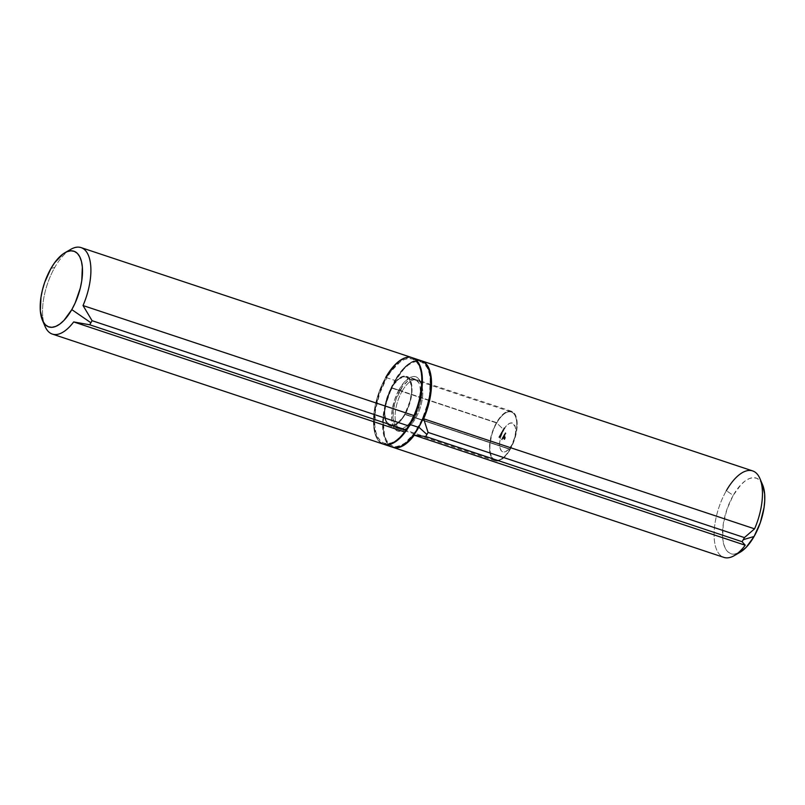 <?xml version="1.0" encoding="UTF-8"?>
<svg xmlns="http://www.w3.org/2000/svg" width="805" height="805" viewBox="0 0 805 805"><rect width="100%" height="100%" fill="white"/><g stroke="black" fill="none" stroke-linecap="round" stroke-linejoin="round"><path stroke-width="0.6" stroke-dasharray="4.03 3.02" d="M509.968 449.069L511.608 445.286A15.184 6.832 -71.6 0 0 514.647 425.161A15.184 6.832 -71.6 0 0 503.658 429.629L496.715 422.987A25.317 11.381 108.4 0 1 515.029 415.541A25.317 11.381 108.4 0 1 509.968 449.069A25.317 11.381 -71.6 0 0 511.326 412.009A25.317 11.381 -71.6 0 0 496.715 422.987L391.582 388.03A25.317 11.381 108.4 0 1 406.193 377.052A25.317 11.381 108.4 0 1 404.835 414.112L509.968 449.069L404.835 414.112L410.208 400.538L411.607 391.28L411.546 387.135L409.896 380.584L406.475 377.153L404.241 376.79L399.189 378.843L393.987 384.287L387.618 396.865L384.81 410.862L384.871 415.018L386.521 421.568L389.942 424.99L394.631 424.788L397.227 423.299L402.43 417.865L404.835 414.112A25.317 11.381 108.4 0 1 390.224 425.09A25.317 11.381 108.4 0 1 391.582 388.03L496.715 422.987A25.317 11.381 -71.6 0 0 495.357 460.058A25.317 11.381 -71.6 0 0 509.968 449.069A25.317 11.381 108.4 0 1 491.654 456.526A25.317 11.381 108.4 0 1 496.715 422.987L503.658 429.629L506.647 425.523L509.776 423.229L512.594 423.108L515.281 426.922L515.673 431.581L514.838 437.135L511.608 445.286L508.619 449.391L505.48 451.686L504.011 452.028L501.525 451.042L499.975 447.993L499.593 443.334L500.428 437.779L503.658 429.629A15.184 6.832 -71.6 0 0 500.619 449.754A15.184 6.832 -71.6 0 0 511.608 445.286L509.968 449.069M70.749 249.359A45.563 20.487 -71.6 0 0 54.8 267.371L50.916 268.518L54.8 267.371A45.563 20.487 -71.6 0 0 45.11 326.488M421.619 385.655A44.426 19.984 -71.6 0 0 411.264 358.658A44.426 19.984 -71.6 0 0 386.581 378.189L385.726 377.414L386.581 378.189L390.807 371.608L399.934 362.059L404.492 359.463L408.799 358.456L412.713 359.09L416.054 361.334L418.721 365.108L420.592 370.27L421.609 376.609L421.609 385.796M407.783 427.364L401.101 435.978L396.483 440.083L391.924 442.69L387.618 443.686L383.713 443.052L380.363 440.808L377.696 437.035L375.824 431.883L374.808 425.533L375.482 410.319L379.618 393.685L386.581 378.189A44.426 19.984 -71.6 0 0 377.183 435.928A44.426 19.984 -71.6 0 0 407.883 427.203M404.603 431.973A45.563 20.487 108.4 0 1 375.412 434.911A45.563 20.487 108.4 0 1 385.726 377.414A45.563 20.487 -71.6 0 0 383.271 444.129M43.903 322.976A45.563 20.487 108.4 0 1 54.8 267.371A45.563 20.487 108.4 0 1 67.69 251.452M412.029 357.651A45.563 20.487 -71.6 0 0 385.726 377.414M505.56 433.362L505.228 432.718L505.56 433.362M504.584 434.137L505.419 433.724L504.655 433.714L505.419 433.724L505.117 434.559L504.554 434.328L505.369 433.804L504.554 433.945L505.419 433.724L505.168 434.539L505.369 433.804L504.584 434.137M505.087 433.855L505.117 434.559L504.554 434.328L504.936 433.664L504.554 434.328L505.117 434.559L504.554 434.328L505.319 433.754L504.524 434.187L505.419 433.724L505.228 434.499L505.087 433.855M505.067 434.438L505.389 433.875L505.097 434.459M504.685 434.942L504.343 434.277L504.685 434.942M504.071 436.008L503.96 434.931L504.161 435.485L503.96 434.931L504.735 434.931L503.96 434.931L504.071 436.008L502.974 436.672L504.041 435.696L504.091 436.531L503.326 436.069L504.071 436.451L503.326 436.069L503.588 436.974L502.974 436.672L503.799 437.045L503.699 436.3L503.779 436.964L503.165 436.833L503.799 437.045L503.105 436.924L503.699 437.155L502.974 436.672L503.658 436.391L503.799 437.045L504.051 434.801L504.504 436.149L503.447 436.31L503.618 435.555L504.282 436.169L503.467 436.511L503.799 437.045L503.105 436.924L503.326 436.069L503.588 436.974L502.974 436.672L503.779 436.964L503.266 436.159L504.071 436.451L503.99 435.787L503.699 437.155L504.282 436.169L503.558 435.646L504.091 435.988M504.383 435.082L504.504 436.149L503.739 435.344L504.735 434.931L504.634 435.575L503.96 434.931L504.705 434.891L503.98 435.636L504.504 436.149L504.383 435.082M504.333 435.626L504.131 434.841L504.333 435.626M502.662 438.121L502.642 437.236L502.853 437.779L502.642 437.236L503.427 437.236L502.642 437.236L502.662 438.121L502.743 437.105L502.662 438.121L503.326 437.87L502.662 438.121M503.075 437.377L503.095 438.262L502.421 437.638L503.427 437.236L503.326 437.87L502.642 437.236L503.387 437.185L503.095 438.262L503.075 437.377M503.024 437.93L502.823 437.135L503.024 437.93M502.541 438.323L502.3 437.85L502.924 438.564L502.3 437.85L501.928 438.504L502.873 438.473L501.928 438.504L502.592 439.007L501.928 438.504L502.3 437.85L502.743 438.775L502.733 437.99L502.662 438.886L502.541 438.323M502.582 438.876L502.974 438.473L501.928 438.504L502.743 438.775L502.159 438.735L502.813 438.584L502.3 437.85L502.582 438.876M502.048 439.198L501.676 439.731L502.048 439.198M502.27 439.721L501.435 439.369L502.27 439.721L501.435 439.369L502.25 439.651L501.666 439.6L502.32 439.45L501.807 438.715L502.27 439.721M504.151 428.864L504.816 428.582L504.151 428.864L504.262 427.747L503.9 428.461L504.745 428.592L504.252 428.22L504.151 428.864L504.262 427.747L503.9 428.461L504.262 427.747L504.816 428.582L504.151 428.864L504.816 428.582L504.282 428.008L504.816 428.582L504.151 428.864M504.624 428.502L504.574 429.005L504.685 428.361L503.9 428.461L504.061 427.777L503.9 428.461L504.634 427.847L504.624 428.502L504.141 427.717L504.624 428.502M503.799 429.498L503.729 428.532L503.799 429.498M504.141 429.256L503.517 428.703L504.141 429.256M503.92 429.266L503.658 428.652L503.92 429.266M503.246 430.444L503.92 430.162L503.246 430.444L503.356 429.327L503.004 430.041L503.839 430.172L503.356 429.8L503.246 430.444L503.306 429.286L503.789 429.468L503.004 430.041L503.085 429.457L503.92 430.162L503.387 429.588L503.92 430.162L503.387 429.588L503.246 430.444M503.487 430.091L503.356 429.327L503.487 430.091M503.045 430.806L502.652 430.242L503.045 430.806M502.551 431.047L502.149 431.742L502.551 431.047L502.954 431.872L502.149 431.742L502.803 431.027L502.099 431.611L502.582 431.883L502.612 431.188L502.733 432.044L502.099 431.611L502.37 430.876L502.149 431.742L502.954 431.872L502.551 431.047L502.954 431.872L502.149 431.742L502.904 431.078L502.149 431.45L502.39 430.997L502.843 432.013L502.551 431.047M502.924 431.812L502.3 431.017L502.924 431.812M502.079 431.792L502.28 432.325L502.079 431.792M501.817 432.567L501.948 433.281L502.008 432.406L501.274 432.677L502.099 432.124L501.274 432.677L502.099 432.124L501.666 434.137L501.726 433.06L500.891 433.352L501.656 434.157L500.891 433.352L501.726 433.06L501.656 434.157L501.314 433.493L501.877 432.476L502.33 432.869L501.948 433.281L501.817 432.567M502.219 433.171L501.515 433.14L501.575 432.265L501.304 432.748L501.666 431.983L501.304 432.748L501.575 432.265L501.515 433.14L502.219 433.171L501.515 433.14L502.008 432.406L501.274 432.677L502.099 432.124L501.575 432.647L502.219 433.171L502.099 432.124L501.565 433.04L502.3 432.617L502.219 433.171M501.294 432.919L501.163 434.77L501.294 432.919M500.931 433.885L500.539 434.579L500.931 433.885L501.344 434.71L500.539 434.579L500.76 433.714L500.458 434.287L500.962 434.72L501.284 433.915L500.559 433.885L501.113 434.881L500.458 434.287L501.344 434.71L500.931 433.885L501.344 434.71L500.539 434.579L501.284 433.915L500.529 434.287L500.77 433.835L501.223 434.851L500.931 433.885M500.881 433.976L501.163 434.77L500.881 433.976M500.458 434.63L500.67 435.163L500.458 434.63M500.257 435.686L499.865 435.133L500.257 435.686M499.664 436.753L500.116 436.29L499.613 436.783L499.382 435.948L500.036 436.924L499.633 436.25L499.744 436.863L498.949 436.723L499.724 437.548L499.311 436.723L498.919 437.417L499.724 437.548L498.949 436.723L499.724 437.548L498.979 437.518L499.07 436.572L499.744 436.863L499.382 435.948L499.734 436.612L500.086 435.988L500.096 436.894L499.472 435.827L500.096 436.894L499.14 436.552L499.291 437.407L499.744 436.863L498.949 436.723L498.919 437.417L499.724 437.548L499.664 436.753M500.006 436.501L499.382 435.948L500.006 436.501M499.784 436.521L499.523 435.908L499.784 436.521M499.684 437.487L499.02 436.733L499.684 437.487M504.705 438.433L504.121 439.46L504.966 437.507L504.353 436.441L504.644 438.312L504.161 439.158L503.91 437.004L503.548 438.121L504.544 439.6L503.699 437.417L504.403 437.256L503.689 437.829L504.161 439.158L505.077 438.453L504.403 436.139L503.88 438.081L504.363 437.528L504.232 438.775L504.634 437.618L505.057 438.021L504.665 438.916L504.151 438.624L504.785 437.668L503.88 438.081L504.715 437.518L504.011 436.833L504.403 436.139L505.329 438.111L504.785 436.582L505.198 438.192L504.594 439.299L504.343 437.145L504.021 438.544L504.544 439.6L505.248 438.353L504.836 436.28L504.312 438.222L504.785 437.668L504.665 438.916L505.077 437.88L504.403 436.139L503.88 438.081L504.363 437.528L504.232 438.775L504.554 438.172L504.353 436.441L504.725 438.162L504.161 439.158L503.91 437.004L503.568 438.323L504.121 439.46L504.705 438.433L504.121 439.46L503.568 438.323L503.91 437.004L504.161 439.158L504.765 438.051L504.353 436.441L504.554 438.172L504.232 438.775L504.363 437.528L503.88 438.081L504.403 436.139L504.705 438.433L505.329 438.111L504.121 439.46L504.705 438.433M413.619 417.362A26.072 11.723 -71.6 0 0 415.018 379.185A26.072 11.723 -71.6 0 0 399.964 390.495L391.381 387.638A26.072 11.723 108.4 0 1 406.434 376.327A26.072 11.723 108.4 0 1 405.036 414.505L413.619 417.362L419.153 403.375L420.592 393.846L419.928 385.847L418.831 382.818L415.3 379.286L413.005 378.914L407.803 381.037L402.45 386.631L395.879 399.592L393.454 409.353L393.061 418.288L394.752 425.03L396.312 427.244L398.284 428.562L403.104 428.351L408.487 424.416L413.619 417.362L405.036 414.505L409.121 405.408L412.009 390.989L411.939 386.712L410.248 379.97L408.688 377.756L404.422 376.066L399.22 378.179L396.513 380.584L391.381 387.638L385.847 401.625L384.408 411.154L385.072 419.153L386.169 422.182L389.701 425.714L391.995 426.087L397.197 423.963L402.55 418.369L405.036 414.505A26.072 11.723 108.4 0 1 389.982 425.815A26.072 11.723 108.4 0 1 391.381 387.638L399.964 390.495A26.072 11.723 -71.6 0 0 398.566 428.673A26.072 11.723 -71.6 0 0 413.619 417.362M392.377 447.157L388.483 444.682L385.756 440.808L383.834 435.525L382.788 429.015L382.677 421.548L385.182 404.895L387.718 396.352L394.863 380.453L386.279 377.595L379.135 393.504L374.899 410.55L374.204 426.167L375.251 432.667L377.173 437.96L379.9 441.824L383.552 444.219A45.563 20.487 108.4 0 1 386.279 377.595L394.863 380.453A45.563 20.487 -71.6 0 0 392.417 447.167M421.166 360.69A45.563 20.487 -71.6 0 0 394.863 380.453L403.818 368.127L408.558 363.92L413.237 361.244L417.654 360.217M412.311 357.742A45.563 20.487 108.4 0 0 386.279 377.595L395.245 365.269L399.984 361.063L404.653 358.396L409.071 357.36L413.086 358.014M415.762 418.077A26.072 11.723 -71.6 0 0 421.649 385.122A26.072 11.723 -71.6 0 0 402.108 391.21L399.3 389.187A28.608 12.86 108.4 0 1 420.733 382.516A28.608 12.86 108.4 0 1 414.283 418.66L415.762 418.077L510.169 449.462A26.072 11.723 -71.6 0 0 511.567 411.285A26.072 11.723 -71.6 0 0 496.514 422.595L402.108 391.21A26.072 11.723 108.4 0 1 417.161 379.9A26.072 11.723 108.4 0 1 415.762 418.077A26.072 11.723 108.4 0 1 400.709 429.387A26.072 11.723 108.4 0 1 402.108 391.21L496.514 422.595L492.429 431.701L489.541 446.121L490.205 454.111L491.302 457.139L494.834 460.671L497.128 461.044L502.33 458.92L507.683 453.326L510.169 449.462L514.254 440.365L517.142 425.946L517.072 421.669L515.381 414.927L511.849 411.395L507.029 411.607L504.353 413.136L501.646 415.541L496.514 422.595A26.072 11.723 -71.6 0 0 495.115 460.772A26.072 11.723 -71.6 0 0 510.169 449.462L415.762 418.077L414.283 418.66L408.658 426.398L402.752 430.715L399.974 431.369L397.459 430.957L395.295 429.508L392.377 423.762L391.723 419.677L392.156 409.876L394.822 399.169L399.3 389.187L404.925 381.449L410.832 377.132L413.609 376.488L416.125 376.891L418.288 378.34L421.206 384.096L421.931 392.86L420.351 403.315L414.283 418.66A28.608 12.86 108.4 0 1 405.136 429.427A28.608 12.86 108.4 0 1 391.924 421.428A28.608 12.86 108.4 0 1 399.3 389.187L402.108 391.21A26.072 11.723 -71.6 0 0 395.386 420.592A26.072 11.723 -71.6 0 0 407.431 427.878A26.072 11.723 -71.6 0 0 415.762 418.077M734.251 555.641A45.563 20.487 108.4 0 1 714.458 541.04A45.563 20.487 108.4 0 1 726.352 490.678L733.204 495.387A39.878 17.931 -71.6 0 0 722.799 539.471A39.878 17.931 -71.6 0 0 740.117 552.24M418.842 427.193L418.419 426.811A44.426 19.984 108.4 0 1 393.665 446.332A44.426 19.984 108.4 0 1 383.401 419.063A44.426 19.984 108.4 0 1 395.164 381.037L395.426 380.634A45.563 20.487 -71.6 0 0 383.351 419.636A45.563 20.487 -71.6 0 0 392.699 447.258A45.563 20.487 108.4 0 1 395.426 380.634L391.381 388.493L385.726 404.875L383.281 421.116L384.408 434.73L386.279 439.892L388.946 443.666L392.287 445.91L396.201 446.544L400.508 445.537L405.066 442.941L414.193 433.392L422.202 419.355L427.858 402.983L429.518 394.681L430.192 379.467L429.176 373.118L427.304 367.966L424.638 364.192L421.287 361.948L417.382 361.314L413.076 362.31L408.517 364.917L403.899 369.022L395.164 381.037A44.426 19.984 108.4 0 1 397.117 377.797A44.426 19.984 108.4 0 1 427.817 369.072A44.426 19.984 108.4 0 1 418.419 426.811L418.842 427.193M421.448 360.781A45.563 20.487 -71.6 0 0 397.429 377.314A45.563 20.487 -71.6 0 0 395.426 380.634A45.563 20.487 108.4 0 1 421.448 360.781M762.526 484.67L759.668 480.263L756.66 478.25L753.148 477.677L749.284 478.583L745.188 480.917L741.043 484.6L733.204 495.387L726.955 509.303L723.242 524.236L722.638 537.891L723.544 543.586L725.235 548.215L727.619 551.606L730.628 553.619L734.13 554.192L740.016 552.3M762.566 484.741A39.878 17.931 -71.6 0 0 733.204 495.387L726.352 490.678A45.563 20.487 -71.6 0 0 723.896 557.392M752.655 470.915A45.563 20.487 -71.6 0 0 726.352 490.678M505.248 433.794L505.902 433.533L505.248 433.794M505.379 433.191L505.902 433.533L505.379 433.191M505.107 433.533L505.771 433.271L505.107 433.533M505.178 432.808L505.771 433.271L505.178 432.808M505.993 433.513L505.661 432.859L505.993 433.513M504.292 434.368L505.057 435.183L504.292 434.368M505.107 435.092L504.765 434.418L505.107 435.092M502.602 430.343L503.367 431.138L502.602 430.343M502.954 430.836L502.652 430.242L502.954 430.836M503.467 430.947L503.085 430.393L503.467 430.947M501.817 432.124L502.471 431.872L501.817 432.124M501.666 434.137L501.726 433.06L501.666 434.137M501.193 433.754L501.223 433.171L501.193 433.754M500.207 434.962L500.861 434.71L500.207 434.962M499.814 435.223L500.579 436.018L499.814 435.223M500.167 435.716L499.865 435.133L500.167 435.716M500.68 435.827L500.297 435.274L500.68 435.827M499.311 436.723L498.919 437.417L499.502 437.719L499.311 436.723M503.618 438.473L504.544 439.6L503.618 438.473M503.618 437.668L503.98 438.262L503.618 437.668M503.819 437.165L504.343 437.145L503.819 437.165M503.689 437.829L504.302 437.427L503.689 437.829L504.151 438.433L503.689 437.829M504.161 439.158L503.719 438.292L504.594 439.299L505.077 438.453L504.161 439.158M504.836 437.769L505.077 438.453L504.836 437.769M504.353 436.441L505.228 437.457L504.353 436.441M504.564 437.387L504.212 436.692L504.564 437.387M504.393 438.504L504.977 438.312L504.393 438.504M504.151 438.624L504.765 438.453L504.151 438.624M504.363 437.528L504.383 438.373L504.363 437.528M503.88 438.081L504.383 438.373L503.88 438.081L504.715 437.518L503.88 438.081M504.071 436.954L504.715 437.518L504.071 436.954M504.403 436.139L504.011 436.833L504.836 436.28L505.329 437.266L504.403 436.139M504.896 437.97L505.399 437.658L504.896 437.97M505.138 438.574L504.836 436.28L504.312 438.222L504.785 437.668L504.665 438.916L505.027 438.172L504.785 436.582L505.198 438.192L504.594 439.299L504.343 437.145L503.98 438.363L504.544 439.6L505.138 438.574M406.193 377.052L511.326 412.009M390.224 425.09L495.357 460.058M415.018 379.185L406.434 376.327M398.566 428.673L389.982 425.815M421.649 385.122L420.733 382.516M383.351 419.636L383.401 419.063M511.567 411.285L417.161 379.9M495.115 460.772L400.709 429.387M407.431 427.878L405.136 429.427"/><path stroke-width="1.21" d="M385.726 377.414A45.563 20.487 108.4 0 1 411.114 357.4A45.563 20.487 108.4 0 1 421.649 385.364A45.563 20.487 108.4 0 1 413.951 415.581L83.026 305.538A45.563 20.487 -71.6 0 0 89.919 260.277A45.563 20.487 -71.6 0 0 70.749 249.359L64.883 252.76A39.878 17.931 108.4 0 1 82.201 265.529A39.878 17.931 108.4 0 1 71.796 309.613L90.854 322.714L92.082 320.692L83.026 305.538L92.082 320.692L408.417 425.875L407.27 427.928L409.836 423.963A44.426 19.984 -71.6 0 0 421.599 385.937A44.426 19.984 -71.6 0 0 421.619 385.655M42.434 320.259L45.11 326.488A45.563 20.487 -71.6 0 0 73.678 321.93L89.737 324.787L90.854 322.714L71.796 309.613A39.878 17.931 108.4 0 1 42.434 320.259A39.878 17.931 108.4 0 1 50.916 268.518L54.71 262.621L62.911 254.048L66.996 251.713L70.87 250.808L74.372 251.381L77.381 253.394L79.765 256.785L81.456 261.414L82.362 267.109L81.758 280.764L80.269 288.21L75.187 302.922L71.796 309.613L63.957 320.4L59.812 324.083L55.716 326.417L51.852 327.323L48.34 326.75L45.332 324.737L42.947 321.346L40.351 311.022L40.954 297.367L42.454 289.921L44.667 282.434L50.916 268.518A39.878 17.931 108.4 0 1 64.883 252.76M411.264 420.794L413.951 415.581L411.264 420.794M421.609 385.796L419.274 400.125L416.799 408.457L413.619 416.507L407.783 427.364M405.438 430.997L407.27 427.928L406.072 429.971L89.737 324.787L406.072 429.971M405.7 430.615L407.883 427.203A44.426 19.984 -71.6 0 0 409.836 423.963L407.27 427.928L408.417 425.875L92.082 320.692L89.737 324.787L73.678 321.93L404.603 431.973L73.678 321.93A45.563 20.487 108.4 0 1 52.345 334.085A45.563 20.487 108.4 0 1 43.903 322.976M67.69 251.452A45.563 20.487 108.4 0 1 81.104 247.608A45.563 20.487 108.4 0 1 83.026 305.538L413.951 415.581A45.563 20.487 -71.6 0 0 412.029 357.651L81.104 247.608M52.345 334.085L383.271 444.129A45.563 20.487 -71.6 0 0 404.603 431.973M383.834 444.31L392.417 447.167A45.563 20.487 -71.6 0 0 418.721 427.405L410.137 424.547A45.563 20.487 108.4 0 1 383.834 444.31A45.563 20.487 108.4 0 1 383.552 444.219M417.654 360.217L421.659 360.871L425.1 363.176L427.827 367.04L429.749 372.333L430.796 378.833L430.101 394.45L425.865 411.496L418.721 427.405L409.755 439.731L405.016 443.937L400.347 446.604L395.929 447.64L391.914 446.986M412.583 357.833L421.166 360.69A45.563 20.487 -71.6 0 1 418.721 427.405L410.137 424.547A45.563 20.487 108.4 0 0 412.583 357.833A45.563 20.487 108.4 0 0 412.311 357.742L416.517 360.318L419.244 364.192L421.166 369.475L422.212 375.985L421.518 391.592L417.282 408.648L410.137 424.547L401.182 436.874L396.442 441.08L391.763 443.756L387.346 444.783L383.341 444.129M392.971 447.349L723.896 557.392A45.563 20.487 -71.6 0 0 745.229 545.237L414.303 435.193A45.563 20.487 108.4 0 1 392.971 447.349A45.563 20.487 108.4 0 1 392.699 447.258A45.563 20.487 -71.6 0 0 414.303 435.193L745.229 545.237A45.563 20.487 108.4 0 1 734.251 555.641L740.117 552.24A39.878 17.931 -71.6 0 0 754.084 536.482L743.297 539.662L742.079 541.695L745.229 545.237L742.079 541.695L425.744 436.511L426.881 434.448L418.842 427.193L426.881 434.448L428.079 432.416L423.651 418.801A45.563 20.487 -71.6 0 0 421.448 360.781A45.563 20.487 108.4 0 1 421.729 360.871A45.563 20.487 108.4 0 1 423.651 418.801L428.079 432.416L425.744 436.511L414.303 435.193L425.744 436.511L742.079 541.695L743.297 539.662L754.084 536.482L760.333 522.566L764.046 507.633L764.75 500.509L764.649 493.978L762.526 484.67M740.016 552.3L746.235 547.269L754.084 536.482A39.878 17.931 -71.6 0 0 762.566 484.741L759.89 478.512A45.563 20.487 108.4 0 1 754.577 528.845L744.414 537.599L743.297 539.662L744.414 537.599L428.079 432.416L744.414 537.599L754.577 528.845L423.651 418.801L754.577 528.845A45.563 20.487 -71.6 0 0 752.655 470.915L421.729 360.871M726.352 490.678A45.563 20.487 108.4 0 1 759.89 478.512M421.649 385.364L421.599 385.937"/></g></svg>
